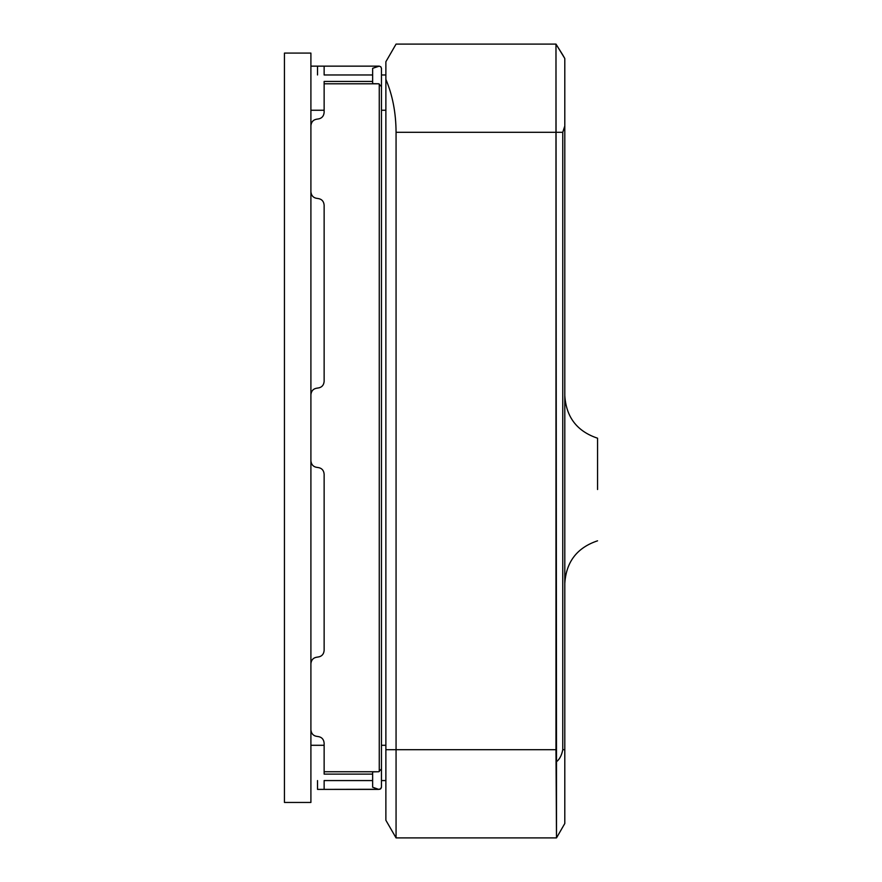 <?xml version="1.0" encoding="UTF-8"?>
<svg xmlns="http://www.w3.org/2000/svg" width="882" height="882" viewBox="0 0 882 882"><rect width="100%" height="100%" fill="white"/><g stroke="black" fill="none" stroke-linecap="round" stroke-linejoin="round"><path stroke-width="1.32" d="M597.555 489.51L597.555 438.2L597.555 489.51M564.8 823.512L556.498 837.9L564.8 823.512L564.8 749.7L562.771 749.7C561.691 755.29 559.607 759.303 556.498 761.739L556.498 837.9L555.98 749.7L396.062 749.7L396.062 132.3C395.963 112.764 392.567 95.124 385.875 79.38L385.875 749.7L396.062 749.7L385.875 749.7L385.875 820.26L396.062 837.9L396.062 749.7L396.062 837.9L385.875 820.26L385.875 61.74L396.062 44.1L555.98 44.1L396.062 44.1L385.875 61.74L385.875 79.38C392.567 95.124 395.963 112.764 396.062 132.3L396.062 749.7L555.98 749.7L555.98 132.3L396.062 132.3L555.98 132.3L555.98 44.1L556.498 761.739C559.607 759.303 561.691 755.29 562.771 749.7L564.8 749.7L564.8 125.994L562.771 132.3L562.771 749.7L562.771 132.3L555.98 132.3L562.771 132.3L564.8 125.994L564.8 823.512M562.771 54.949L564.8 58.488L564.8 125.994L564.8 58.488L555.98 44.1L562.771 54.949M396.062 837.9L556.498 837.9L396.062 837.9M381.465 745.29L385.875 745.29L381.465 745.29L381.465 787.185L380.837 788.717L378.731 789.39L372.645 787.218L372.645 780.57L372.645 787.218L378.731 789.39L372.645 787.218L378.731 789.39L324.135 789.39L379.955 789.28L381.454 787.383L379.955 789.28L381.454 787.383L381.465 766.8M385.875 110.25L381.465 110.25L385.875 110.25M385.875 74.97L381.465 74.97L385.875 74.97M385.875 780.57L381.465 780.57L385.875 780.57M381.465 110.25L381.465 74.97M324.135 745.29L310.905 745.29L324.135 745.29M324.135 110.25L310.905 110.25L324.135 110.25M284.445 802.455L284.445 53.085L284.445 802.455L310.905 802.455L284.445 802.455M310.905 53.085L310.905 802.455L310.905 53.085L284.445 53.085L310.905 53.085M381.465 68.355L380.837 66.823L379.26 66.15L372.645 68.322L378.731 66.15L372.645 68.322L372.645 83.658L378.731 83.79L381.465 86.634L381.465 768.906L378.731 771.75L372.645 771.882L372.645 774.109L324.135 774.109L324.135 771.75L378.731 771.75L381.465 768.906L381.465 68.355L380.693 66.679M317.52 736.47C313.529 736.051 311.324 733.846 310.905 729.855C311.324 733.846 313.529 736.051 317.52 736.47C321.511 736.889 323.716 739.094 324.135 743.085C323.716 739.094 321.511 736.889 317.52 736.47M310.905 663.705C311.324 659.714 313.529 657.509 317.52 657.09C321.511 656.671 323.716 654.466 324.135 650.475C323.716 654.466 321.511 656.671 317.52 657.09C313.529 657.509 311.324 659.714 310.905 663.705M317.52 467.46C313.529 467.041 311.324 464.836 310.905 460.845C311.324 464.836 313.529 467.041 317.52 467.46C321.511 467.879 323.716 470.084 324.135 474.075C323.716 470.084 321.511 467.879 317.52 467.46M310.905 394.695C311.324 390.704 313.529 388.499 317.52 388.08C321.511 387.661 323.716 385.456 324.135 381.465C323.716 385.456 321.511 387.661 317.52 388.08C313.529 388.499 311.324 390.704 310.905 394.695M317.52 198.45C313.529 198.031 311.324 195.826 310.905 191.835C311.324 195.826 313.529 198.031 317.52 198.45C321.511 198.869 323.716 201.074 324.135 205.065C323.716 201.074 321.511 198.869 317.52 198.45M310.905 125.685C311.324 121.694 313.529 119.489 317.52 119.07C321.511 118.651 323.716 116.446 324.135 112.455C323.716 116.446 321.511 118.651 317.52 119.07C313.529 119.489 311.324 121.694 310.905 125.685M317.52 789.39L317.52 780.57L317.52 789.39L324.135 789.39L317.52 789.39M317.52 74.97L317.52 66.15L310.905 66.15L317.52 66.15L317.52 74.97M381.465 86.634L378.731 83.79L324.135 83.79L324.135 81.431L372.645 81.431L324.135 81.431L324.135 83.79L378.731 83.79L372.645 83.658L372.645 74.97L324.135 74.97L324.135 66.15L317.52 66.15L379.26 66.15M372.645 780.57L324.135 780.57L324.135 789.39L324.135 780.57L372.645 780.57L372.645 771.882L378.731 771.75L324.135 771.75L324.135 743.085L324.135 774.109L372.645 774.109L372.645 780.57M379.26 83.999L379.26 771.541L379.26 83.999M324.135 83.79L324.135 112.455L324.135 83.79M324.135 205.065L324.135 381.465L324.135 205.065M324.135 474.075L324.135 650.475L324.135 474.075M372.645 74.97L372.645 68.322L378.731 66.15L324.135 66.15L324.135 74.97L372.645 74.97M597.555 540.82C577.06 547.667 566.145 561.867 564.8 583.432M597.555 438.2C577.06 431.353 566.145 417.153 564.8 395.588"/></g></svg>
